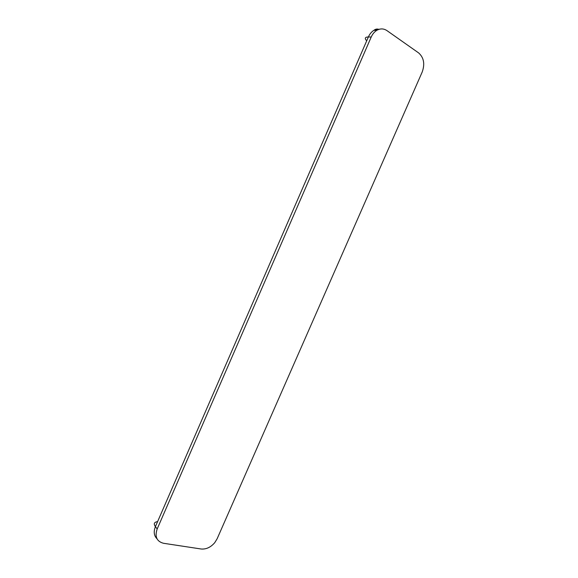 <?xml version="1.0" encoding="UTF-8"?>
<svg xmlns="http://www.w3.org/2000/svg" width="578" height="578" viewBox="0 0 578 578"><rect width="100%" height="100%" fill="white"/><g stroke="black" fill="none" stroke-linecap="round" stroke-linejoin="round"><path stroke-width="0.87" d="M371.22 37.021C372.55 34.037 374.407 31.812 376.791 30.345C380.317 28.373 383.705 28.466 386.957 30.62L418.653 52.93C423.862 57.619 425.04 63.985 422.2 72.019L217.147 538.739L214.749 542.663C210.695 547.344 206.144 549.454 201.086 548.992L163.487 543.277C156.717 541.449 154.615 536.68 157.18 528.957L371.22 37.021L368.381 36.963C369.703 33.986 371.553 31.776 373.93 30.316L380.346 29.03M157.18 528.957L155.41 526.659L368.381 36.963C365 37.028 364.436 38.336 366.676 40.865M156.978 538.754C153.965 535.69 153.437 531.666 155.41 526.659C153.408 523.798 154.138 522.115 157.599 521.623M376.791 30.345L373.93 30.316C375.462 29.052 377.109 28.734 378.886 29.377"/></g></svg>
